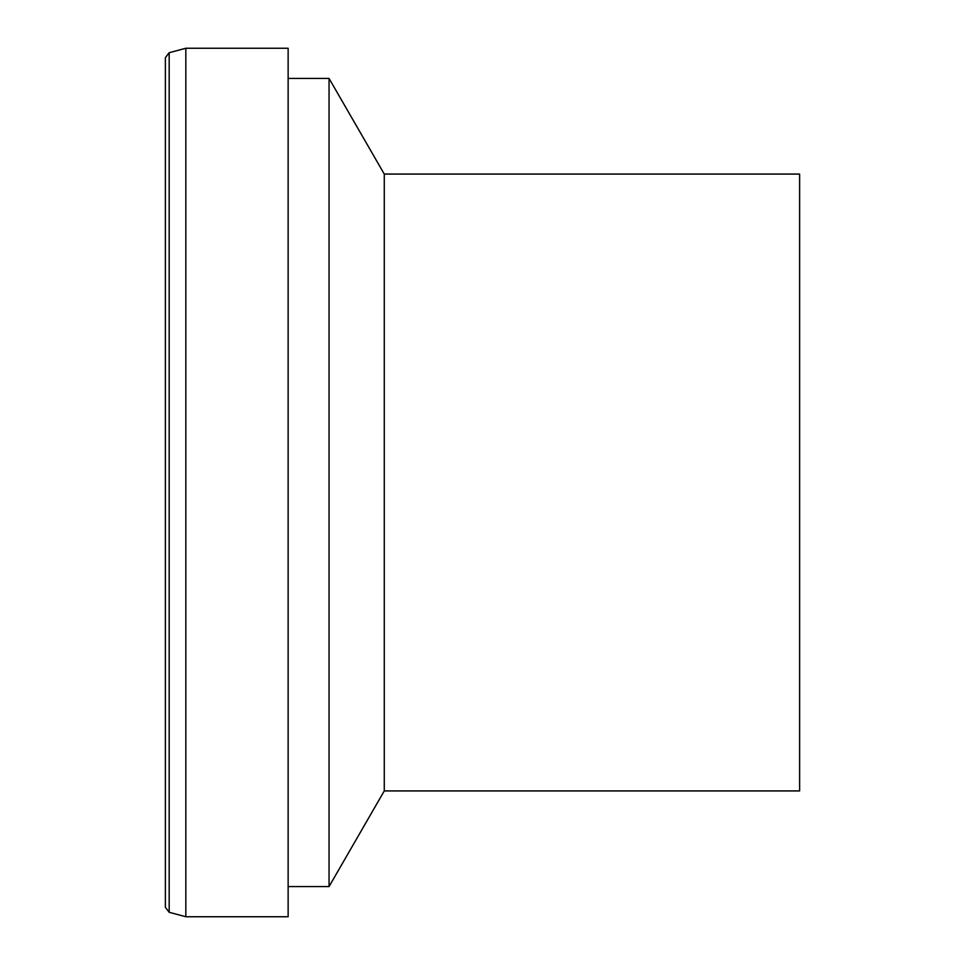 <?xml version="1.0" encoding="UTF-8"?>
<svg xmlns="http://www.w3.org/2000/svg" width="965" height="965" viewBox="0 0 965 965"><rect width="100%" height="100%" fill="white"/><g stroke="black" fill="none" stroke-linecap="round" stroke-linejoin="round"><path stroke-width="1.45" d="M288.137 48.25L288.137 916.75L185.835 916.75L185.835 48.25L288.137 48.25M288.137 78.43L329.053 78.43L329.053 886.57L288.137 886.57M329.053 78.43L384.275 174.074L384.275 790.926L329.053 886.57M384.275 174.074L799.623 174.074L799.623 790.926L384.275 790.926M185.835 48.25L169.177 52.713L165.377 57.659L165.377 907.341L169.177 912.287L185.835 916.75M169.177 52.713L169.177 912.287"/></g></svg>
